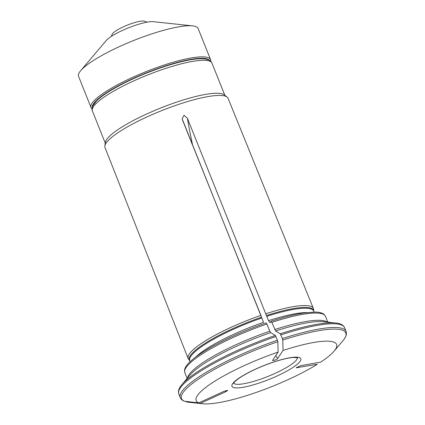 <?xml version="1.0" encoding="UTF-8"?>
<svg xmlns="http://www.w3.org/2000/svg" width="425" height="425" viewBox="0 0 425 425"><rect width="100%" height="100%" fill="white"/><g stroke="black" fill="none" stroke-linecap="round" stroke-linejoin="round"><path stroke-width="0.64" d="M265.901 313.73A67.426 13.441 -21.8 0 1 313.368 308.46A67.426 13.441 -21.8 0 1 313.554 309.193L313.788 311.132A66.826 13.324 -21.8 0 0 266.762 316.338L187.383 118.24L184.041 115.255L182.139 118.862M272.664 360.389L272.733 360.145C271.596 361.415 277.302 359.497 277.668 358.493L283.05 350.444L282.763 340.085L282.407 338.576L280.256 333.816L275.628 330.979L271.846 322.347L270.953 321.327L270.13 322.835L268.494 320.673L266.762 316.338M187.547 377.947A75.751 15.103 -21.8 0 1 269.806 331.229L266.911 323.999L266.018 322.979M269.806 331.229L270.688 332.632A76.835 15.316 158.2 0 0 189.959 375.1L181.99 384.498A88.469 17.638 -21.8 0 1 275.32 335.463L270.688 332.632M275.984 336.515A89.277 17.797 158.2 0 0 178.787 393.954L180.274 397.662A89.277 17.797 -21.8 0 1 277.472 340.223L275.32 335.463M283.05 350.444A75.629 15.077 -21.8 0 1 334.066 351.183A75.629 15.077 -21.8 0 1 320.657 362.132L300.735 365.665L296.305 367.784L317.31 364.278A75.629 15.077 -21.8 0 1 202.635 403.75A75.629 15.077 -21.8 0 1 200.356 403.373L225.659 391.786A213.727 203.389 -72.7 0 0 225.872 390.586M195.532 357.181A66.826 13.324 -21.8 0 1 263.558 322.325L182.107 118.697M272.733 360.145L278.109 352.091L277.828 341.732L277.472 340.223M261.54 317.193A66.932 13.345 -21.8 0 0 189.651 360.682L188.53 359.194A67.426 13.441 -21.8 0 1 188.158 358.541A67.426 13.441 -21.8 0 1 260.923 315.398A67.426 13.441 -21.8 0 1 260.961 315.382M180.274 397.662C180.683 399.033 182.038 400.228 184.338 401.243L198.767 402.879A75.629 15.077 -21.8 0 1 278.109 352.091M198.767 402.879L224.071 391.297L227.8 390.384L225.659 391.786M202.635 403.75L189.114 402.305L200.356 403.373M188.158 358.541L105.007 147.523A66.268 13.212 -21.8 0 1 104.858 145.924A66.268 13.212 -21.8 0 1 176.518 105.118A66.268 13.212 -21.8 0 1 227.067 97.043A66.268 13.212 -21.8 0 1 228.066 98.302L313.368 308.46M182.447 119.887L260.923 315.398M104.858 145.924L105.427 142.311A64.388 12.835 -21.8 0 1 160.586 108.046A64.388 12.835 -21.8 0 1 224.166 94.817L227.067 97.043M92.23 107.297A63.309 12.623 -21.8 0 1 146.498 72.818A63.309 12.623 -21.8 0 1 209.573 60.361M92.012 108.726A64.388 12.835 -21.8 0 1 91.008 107.467A64.388 12.835 -21.8 0 1 146.025 71.634A64.388 12.835 -21.8 0 1 210.577 59.638A64.388 12.835 -21.8 0 1 210.715 61.248M91.008 107.467L78.572 76.367A64.388 12.835 -21.8 0 1 80.723 70.635A64.388 12.835 -21.8 0 1 133.588 40.54A64.388 12.835 -21.8 0 1 192.626 25.877A64.388 12.835 -21.8 0 1 198.14 28.544L210.577 59.638M80.723 70.635L106.298 40.481A27.057 5.392 -21.8 0 1 128.509 27.837A27.057 5.392 -21.8 0 1 153.313 21.68L192.626 25.877M111.217 36.481L112.237 34.234A17.855 3.559 -21.8 0 1 127.415 25.107A17.855 3.559 -21.8 0 1 144.702 21.25L146.992 22.174M266.475 315.541A66.932 13.345 -21.8 0 1 313.762 311.042M268.494 320.673A66.826 13.324 -21.8 0 1 307.094 312.561M187.143 378.42L184.817 372.603A75.751 15.103 -21.8 0 1 266.911 323.999M274.741 329.577A75.751 15.103 -21.8 0 1 327.197 322.092M271.846 322.347A75.751 15.103 -21.8 0 1 325.486 316.338L324.233 314.558C322.24 312.88 319.026 312.056 314.585 312.088L304.098 312.959C294.78 314.367 283.762 317.135 271.033 321.263M280.256 333.816A88.469 17.638 -21.8 0 1 335.734 323.005L323.483 321.693A76.835 15.316 158.2 0 0 275.628 330.979M282.407 338.576A89.277 17.797 -21.8 0 1 346.062 331.357L344.574 327.643A89.277 17.797 158.2 0 0 280.92 334.868M282.763 340.085A88.469 17.638 -21.8 0 1 342.858 340.813C345.079 338.263 346.269 335.862 346.428 333.598L346.062 331.357M277.668 358.493A213.727 58.432 71.5 0 1 275.761 355.608M192.684 145.382A213.727 58.432 71.5 0 1 187.383 118.24M189.651 360.682L189.699 360.767A66.826 13.324 -21.8 0 1 261.821 317.985M184.716 401.338A88.469 17.638 -21.8 0 1 277.828 341.732M240.577 377.108A37.065 7.39 158.2 0 0 259.409 382.962A37.065 7.39 158.2 0 0 299.142 357.531A37.065 7.39 158.2 0 0 240.577 377.108M233.665 383.143A34.361 6.848 158.2 0 0 267.936 376.433A34.361 6.848 158.2 0 0 297.383 357.659M189.114 402.305A88.469 17.638 -21.8 0 1 186.304 401.832M105.288 143.172L92.384 110.909A64.388 12.835 -21.8 0 1 147.401 75.082A64.388 12.835 -21.8 0 1 211.953 63.086L224.857 95.349M297.388 367.811A213.727 144.962 -122.6 0 1 296.767 367.173M314.171 312.088L313.788 311.132M184.817 372.603L184.498 370.451C184.779 367.859 186.538 365.043 189.784 362.01C193.667 358.286 199.325 354.19 206.768 349.722C223.72 339.724 243.493 330.788 266.087 322.915M327.813 322.155L325.486 316.338M178.787 393.954L178.42 391.738C178.569 389.47 179.759 387.058 181.99 384.498M334.066 351.183L342.858 340.813M190.081 361.723L189.699 360.767M344.574 327.643L343.315 325.784C341.642 324.243 339.113 323.319 335.734 323.005M92.384 110.909C91.8 109.671 91.89 108.051 92.671 106.059L96.209 101.235C99.222 98.196 103.61 94.892 109.384 91.322C119.669 85.005 132.048 78.928 146.529 73.095C161.41 67.182 174.845 62.974 186.825 60.477C193.088 59.203 198.262 58.613 202.364 58.714C210.248 59.16 211.034 61.428 211.953 63.086M233.564 383.371C233.458 383.78 232.974 382.303 241.049 376.927C250.155 371.259 261.237 366.233 274.295 361.85C282.375 359.247 288.777 357.781 293.5 357.446L297.612 357.754"/></g></svg>
